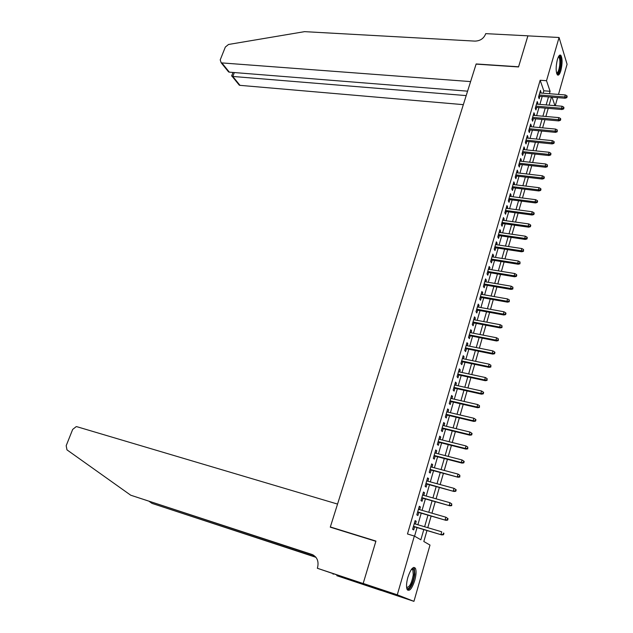<?xml version="1.0" encoding="UTF-8"?>
<svg xmlns="http://www.w3.org/2000/svg" width="633" height="633" viewBox="0 0 633 633"><rect width="100%" height="100%" fill="white"/><g stroke="black" fill="none" stroke-linecap="round" stroke-linejoin="round"><path stroke-width="0.95" d="M407.866 577.336C410.706 569.02 413.23 566.013 415.422 568.315C416.451 570.871 416.221 574.914 414.75 580.445C411.933 588.793 409.401 591.808 407.154 589.505C406.141 586.941 406.378 582.882 407.866 577.336M557.388 59.51C558.567 55.751 559.722 54.367 560.878 55.356C562.476 58.537 562.468 63.624 560.854 70.619C559.683 74.409 558.512 75.802 557.341 74.805C555.742 71.632 555.766 66.536 557.388 59.51M363.16 583.531L375.867 541.294L330.276 527.17L337.547 504.074L76.949 426.721L76.237 426.626L72.676 429.427L66.188 445.687L66.963 449.857L130.714 495.204L311.871 554.429C317.062 556.787 318.969 561.131 317.584 567.461L317.331 568.26L363.16 583.531L381.09 590.391L363.184 583.452L375.931 541.08L330.339 526.957L476.103 64.123L518.53 66.948L527.875 35.875L559.066 37.489L567.081 64.273L558.488 94.412M557.57 97.632L555.276 105.671M423.833 541.516L426.982 530.541M431.12 516.053L427.781 527.685L431.144 516.061M435.243 501.7L431.943 513.197L435.267 501.7M436.09 498.828L439.357 487.465L436.074 498.828M443.393 473.334L440.164 484.569L443.409 473.342M444.247 470.438L447.436 459.329M448.275 456.409L451.424 445.434L448.251 456.409M452.263 442.499L455.38 431.643L452.247 442.499M456.227 428.699L459.313 417.97M460.159 415.011L463.206 404.4L460.144 415.003M464.06 401.433L467.075 390.941M467.929 387.958L470.905 377.584M471.767 374.594L474.71 364.339L471.751 374.586M475.573 361.332L478.485 351.196L475.557 361.332M479.355 348.174L482.227 338.157L479.331 348.174M483.098 335.126L485.946 325.212L483.082 335.118M486.817 322.173L489.633 312.37L486.801 322.165M490.512 309.323L493.289 299.631M494.175 296.568L496.921 286.986L494.151 296.568M497.807 283.916L500.529 274.445M501.407 271.359L504.097 261.991M507.634 249.631L504.976 258.897L507.65 249.631M511.155 237.367L508.521 246.53L511.171 237.375M514.645 225.198L512.05 234.257L514.669 225.206M515.563 222.08L518.134 213.123M521.56 201.136L519.013 209.99L521.576 201.136M522.478 197.994L524.994 189.235L522.462 197.994M525.896 186.086L528.389 177.422M529.291 174.273L531.752 165.704M532.662 162.539L535.091 154.064L532.646 162.539M536.001 150.891L538.414 142.512L535.985 150.891M539.324 139.331L541.706 131.047L539.308 139.331M542.616 127.858L544.973 119.661L542.6 127.858M545.891 116.472L548.218 108.362L545.875 116.472M426.966 530.533L423.817 541.508L429.997 545.068L413.942 601.35L397.279 594.814L414.338 536.04L420.858 539.799L423.793 529.592M381.09 590.391L413.942 601.35M415.422 524.037L416.221 521.291L415.137 520.619L412.613 529.291L413.705 529.94L414.599 526.862M419.608 509.652L420.391 506.97L419.323 506.258L416.815 514.858L417.891 515.547L418.785 512.485M423.762 495.378L424.521 492.767L423.477 492.007L420.992 500.545L422.045 501.273L422.931 498.234M427.884 481.222L428.62 478.675L427.591 477.883L425.123 486.342L426.167 487.117L427.046 484.095M431.967 467.178L432.687 464.701L431.674 463.862L429.229 472.258L430.258 473.073L431.128 470.066M436.018 453.252L436.723 450.831L435.726 449.96L433.296 458.292L434.309 459.139L435.18 456.148M440.038 439.437L440.726 437.079L439.745 436.177L437.34 444.437L438.329 445.323L439.191 442.348M444.026 425.732L444.698 423.437L443.725 422.496L441.343 430.685L442.317 431.611L443.179 428.652M447.982 412.13L448.639 409.899L447.681 408.918L445.315 417.052L446.273 418.009L447.127 415.074M451.915 398.648L452.54 396.472L451.606 395.459L449.256 403.522L450.205 404.519L451.052 401.599M455.807 385.26L456.417 383.147L455.499 382.095L453.165 390.102L454.098 391.131L454.945 388.227M459.669 371.982L460.262 369.933L459.36 368.849L457.042 376.785L457.96 377.854L458.798 374.958M463.498 358.808L464.084 356.814L463.19 355.699L460.895 363.571L461.797 364.671L462.636 361.799M467.304 345.745L467.866 343.806L466.988 342.651L464.717 350.468L465.603 351.6L466.434 348.743M471.079 332.776L471.625 330.893L470.762 329.706L468.499 337.46L469.377 338.623L470.2 335.783M474.821 319.902L475.351 318.075L474.505 316.856L472.265 324.555L473.12 325.758L473.943 322.925M478.54 307.132L479.054 305.367L478.216 304.109L475.992 311.745L476.839 312.979L477.654 310.17M482.227 294.464L482.726 292.747L481.903 291.465L479.695 299.037L480.526 300.303L481.341 297.51M485.883 281.891L486.366 280.229L485.558 278.916L483.367 286.433L484.19 287.73L484.997 284.945M489.515 269.413L489.982 267.799L489.19 266.453L487.014 273.915L487.821 275.244L488.621 272.475M493.115 257.03L493.574 255.471L492.79 254.094L490.63 261.5L491.422 262.853L492.221 260.1M496.691 244.742L497.134 243.23L496.367 241.83L494.223 249.173L494.998 250.565L495.797 247.82M500.244 232.54L500.671 231.085L499.912 229.652L497.791 236.948L498.551 238.364L499.342 235.634M503.765 220.434L504.177 219.026L503.433 217.57L501.32 224.81L502.072 226.25L502.863 223.536M507.262 208.423L507.658 207.062L506.93 205.575L504.833 212.759L505.569 214.231L506.36 211.533M510.736 196.499L511.116 195.186L510.396 193.666L508.315 200.803L509.043 202.299L509.826 199.617M514.178 184.662L514.542 183.396L513.838 181.853L511.773 188.935L512.493 190.454L513.268 187.787M517.596 172.912L517.952 171.693L517.256 170.127L515.207 177.153L515.911 178.704L516.686 176.045M520.991 161.249L521.331 160.078L520.65 158.479L518.617 165.458L519.305 167.033L520.073 164.39M524.361 149.673L524.686 148.541L524.013 146.919L521.996 153.851L522.676 155.457L523.444 152.822M527.7 138.176L528.017 137.1L527.36 135.454L525.358 142.322L526.023 143.952L526.783 141.341M531.024 126.766L531.324 125.73L530.676 124.06L528.69 130.889L529.338 132.542L530.098 129.939M534.315 115.443L534.608 114.454L533.967 112.753L531.997 119.526L532.638 121.212L533.39 118.616M537.591 104.2L537.868 103.25L537.243 101.533L535.281 108.259L535.914 109.96L536.665 107.381M543.122 93.217L543.818 90.804L540.155 80.256L407.478 533.975L414.338 536.04M414.56 536.175L417.052 527.59M417.875 524.765L421.23 513.197M422.053 510.356L425.376 498.923M426.207 496.058L429.483 484.759M430.313 481.887L433.558 470.715M434.396 467.827L437.601 456.781M438.447 453.877L441.612 442.958M442.459 440.046L445.592 429.245M446.447 426.318L449.541 415.644M450.395 412.7L453.457 402.153M454.312 399.194L457.343 388.765M458.205 385.798L461.196 375.48M462.066 372.505L465.026 362.305M465.888 359.315L468.816 349.226M469.694 346.219L472.582 336.25M473.46 333.235L476.317 323.376M477.195 320.353L480.028 310.605M480.906 307.567L483.707 297.929M484.593 294.883L487.355 285.348M488.249 282.294L490.979 272.863M491.873 269.8L494.579 260.479M495.473 257.402L498.147 248.183M499.041 245.09L501.684 235.974M502.586 232.881L505.197 223.868M506.099 220.759L508.687 211.849M509.597 208.732L512.152 199.917M513.062 196.792L515.586 188.072M516.496 184.939L518.997 176.322M519.915 173.181L522.383 164.651M523.301 161.502L525.746 153.067M526.664 149.91L529.085 141.57M530.003 138.405L532.4 130.161M533.318 126.988L535.684 118.83M536.61 115.649L538.952 107.578M539.878 104.39L542.196 96.414M540.835 93.035L540.487 90.384L538.541 97.063L539.166 98.795L539.909 96.232M330.339 526.957L331.66 527.598M363.184 583.452L397.279 594.814M540.155 80.256L546.516 80.715L559.066 37.489M549.397 93.708L550.093 91.287L546.516 80.715M424.616 526.751L427.963 515.143M428.778 512.287L432.086 500.806M432.917 497.942L436.184 486.595M437.015 483.715L440.251 472.495M441.082 469.599L444.279 458.514M445.118 455.594L448.275 444.635M449.121 441.707L452.239 430.875M453.086 427.932L456.171 417.226M457.026 414.267L460.08 403.68M460.935 400.713L463.949 390.245M464.804 387.261L467.787 376.912M468.649 373.921L471.601 363.682M472.463 360.683L475.383 350.563M476.253 347.549L479.134 337.547M480.004 334.517L482.852 324.626M483.731 321.588L486.548 311.808M487.426 308.762L490.219 299.085M491.097 296.03L493.851 286.464M494.737 283.394L497.459 273.939M498.345 270.861L501.043 261.508M501.937 258.414L504.596 249.165M505.49 246.071L508.125 236.924M509.019 233.814L511.63 224.77M512.524 221.661L515.104 212.712M516.006 209.586L518.554 200.74M519.456 197.607L521.972 188.863M522.882 185.722L525.374 177.074M526.284 173.917L528.745 165.363M529.655 162.206L532.092 153.748M533.01 150.575L535.415 142.211M536.333 139.038L538.715 130.762M539.633 127.581L541.99 119.392M542.908 116.203L545.242 108.108M546.168 104.912L548.471 96.912M551.422 97.142L549.12 105.157M531.736 165.704L529.275 174.265M528.365 177.422L525.881 186.086M518.118 213.123L515.547 222.08M504.082 261.991L501.391 271.359M500.505 274.437L497.791 283.916M493.273 299.631L490.496 309.315M470.889 377.584L467.914 387.958M467.051 390.941L464.044 401.425M459.289 417.962L456.211 428.699M447.412 459.321L444.224 470.43M554.943 105.648L552.087 97.197M543.818 90.804L550.093 91.287M540.004 92.046L541.104 92.133M536.768 103.163L537.868 103.25M533.5 114.351L534.608 114.454M530.217 125.627L531.324 125.73M526.909 136.989L528.017 137.1M523.578 148.431L524.686 148.541M520.215 159.951L521.331 160.078M516.837 171.567L517.952 171.693M513.426 183.261L514.542 183.396M509.992 195.043L511.116 195.186M506.535 206.912L507.658 207.062M503.053 218.868L504.177 219.026M499.54 230.918L500.671 231.085M496.003 243.056L497.134 243.23M492.442 255.289L493.574 255.471M488.85 267.617L489.982 267.799M485.234 280.031L486.366 280.229M481.586 292.549L482.726 292.747M477.915 305.153L479.054 305.367M474.212 317.861L475.351 318.075M470.485 330.671L471.625 330.893M466.719 343.577L467.866 343.806M462.929 356.577L464.084 356.814M459.115 369.688L460.262 369.933M455.262 382.894L456.417 383.147M451.384 396.211L452.54 396.472M447.476 409.63L448.639 409.899M443.535 423.153L444.698 423.437M439.563 436.794L440.726 437.079M435.559 450.538L436.723 450.831M431.524 464.393L432.687 464.701M427.449 478.358L428.62 478.675M423.35 492.434L424.521 492.767M419.212 506.629L420.391 506.97M415.042 520.943L416.221 521.291M538.81 96.145L565.119 98.234L564.715 96.976L539.158 94.958M566.614 96.936L566.836 97.632L567.152 96.509L566.931 95.805L566.614 96.936L564.715 96.976L565.293 94.942L539.735 92.956M565.119 98.234L566.836 97.632M566.931 95.805L565.293 94.942M558.599 56.448C560.379 56.218 561.004 59.257 560.474 65.563C559.548 71.41 558.298 74.077 556.708 73.555M556.565 73.064C557.934 72.771 558.971 70.247 559.683 65.484C560.11 61.346 559.857 58.584 558.915 57.199L558.353 56.915M557.467 74.939C558.979 73.832 560.094 70.73 560.814 65.634C561.344 60.499 561.036 57.073 559.865 55.356L559.659 55.166M411.909 568.758L412.115 568.663C413.895 568.236 414.599 570.278 414.235 574.788C413.555 582.558 408.356 591.57 406.655 587.772M406.6 587.345C409.456 587.519 411.679 583.357 413.27 574.851L412.858 569.858L411.648 569.083M407.541 590.083C410.936 588.294 413.365 583.009 414.821 574.234L414.314 568.046L413.808 567.366M527.906 35.875L518.577 66.782L476.151 63.957L470.596 81.594L221.859 62.912L229.328 72.154L467.581 91.176M226.408 68.546L228.592 71.933L221.162 62.754L220.221 59.874L225.34 47.056L228.521 44.468L304.576 31.65L474.948 41.113C480.083 40.947 483.604 38.645 485.519 34.214L485.701 33.644L527.89 35.82M466.189 95.599L232.802 76.458L239.978 85.344L239.306 85.186L238.166 83.097M463.332 104.651L239.978 85.344M221.162 62.754L221.859 62.912M231.718 75.778L232.802 76.458L234.337 72.558M228.592 71.933L229.328 72.154M149.356 501.518L152.007 503.385L315.717 557.024M152.007 503.385L315.962 557.325M130.714 495.204L313.644 555.252M317.331 568.26L354.915 581.023L364.489 584.71L336.811 575.69L381.066 590.462M333.29 573.767L333.132 574.289M535.565 107.293L561.93 109.525L561.518 108.283L535.898 106.122M563.425 108.251L563.647 108.939L563.963 107.808L563.742 107.112L563.425 108.251L561.518 108.283L562.096 106.241L536.491 104.113M561.93 109.525L563.647 108.939M563.742 107.112L562.096 106.241M532.29 118.521L558.71 120.903L558.298 119.677L532.622 117.374M560.205 119.645L560.434 120.325L560.759 119.186L560.529 118.498L560.205 119.645L558.298 119.677L558.876 117.619L533.215 115.348M558.71 120.903L560.434 120.325M560.529 118.498L558.876 117.619M528.998 129.836L555.473 132.36L555.046 131.158L529.323 128.713M556.961 131.126L557.198 131.799L557.293 129.971L556.961 131.126L555.046 131.158L555.632 129.085L529.916 126.663M555.473 132.36L557.198 131.799M557.293 129.971L555.632 129.085M525.675 141.23L552.213 143.905L551.778 142.718L525.991 140.13M553.701 142.694L553.938 143.351L554.263 142.196L554.025 141.531L553.701 142.694L551.778 142.718L552.372 140.637L526.593 138.065M552.213 143.905L553.938 143.351M554.025 141.531L552.372 140.637M522.328 152.703L548.922 155.536L548.479 154.373L522.644 151.627M550.409 154.341L550.655 154.99L550.987 153.827L550.742 153.17L550.409 154.341L548.479 154.373L549.08 152.268L523.246 149.554M548.922 155.536L550.655 154.99M550.742 153.17L549.08 152.268M518.965 164.271L545.614 167.254L545.163 166.107L519.266 163.219M547.094 166.083L547.347 166.724L547.426 164.904L547.094 166.083L545.163 166.107L545.765 163.987L519.875 161.122M545.614 167.254L547.347 166.724M547.426 164.904L545.765 163.987M515.571 175.919L542.275 179.06L541.816 177.928L515.871 174.89M543.763 177.905L544.008 178.538L544.348 177.351L544.095 176.726L543.763 177.905L541.816 177.928L542.418 175.8L516.481 172.777M542.275 179.06L544.008 178.538M544.095 176.726L542.418 175.8M512.152 187.653L538.912 190.952L538.446 189.845L512.445 186.648M540.392 189.821L540.653 190.438L540.993 189.251L540.732 188.626L540.392 189.821L538.446 189.845L539.055 187.692L513.062 184.519M538.912 190.952L540.653 190.438M540.732 188.626L539.055 187.692M508.703 199.474L535.526 202.94L535.051 201.848L508.987 198.493M537.006 201.832L537.267 202.433L537.607 201.231L537.346 200.621L537.006 201.832L535.051 201.848L535.668 199.68L509.612 196.349M535.526 202.94L537.267 202.433M537.346 200.621L535.668 199.68M505.237 211.382L532.116 215.014L531.633 213.946L505.514 210.425M533.595 213.93L533.856 214.524L534.205 213.305L533.935 212.712L533.595 213.93L531.633 213.946L532.25 211.762L506.139 208.273M532.116 215.014L533.856 214.524M533.935 212.712L532.25 211.762M501.74 223.378L528.674 227.176L528.183 226.131L502.009 222.452M530.153 226.116L530.422 226.701L530.77 225.475L530.494 224.889L530.153 226.116L528.183 226.131L528.808 223.932L502.642 220.276M528.674 227.176L530.422 226.701M530.494 224.889L528.808 223.932M498.218 235.468L525.208 239.44L524.71 238.412L498.48 234.566M526.688 238.396L526.965 238.965L527.313 237.739L527.036 237.161L526.688 238.396L524.71 238.412L525.335 236.188L499.12 232.374M525.208 239.44L526.965 238.965M527.036 237.161L525.335 236.188M494.666 247.645L521.719 251.792L521.212 250.779L494.927 246.767M523.19 250.771L523.475 251.333L523.546 249.529L523.19 250.771L521.212 250.779L521.845 248.547L495.568 244.567M521.719 251.792L523.475 251.333M523.546 249.529L521.845 248.547M491.089 259.918L518.205 264.238L517.683 263.249L491.343 259.071M519.669 263.241L519.962 263.795L520.025 261.991L519.669 263.241L517.683 263.249L518.316 261.002L491.991 256.848M518.205 264.238L519.962 263.795M520.025 261.991L518.316 261.002M487.489 272.285L514.661 276.779L514.131 275.814L487.734 271.462M516.124 275.814L516.417 276.344L516.773 275.086L516.481 274.548L516.124 275.814L514.131 275.814L514.771 273.543L488.383 269.223M514.661 276.779L516.417 276.344M516.481 274.548L514.771 273.543M483.857 284.747L511.084 289.416L510.546 288.474L484.095 283.948M512.548 288.474L512.849 288.996L512.912 287.208L512.548 288.474L510.546 288.474L511.195 286.195L484.751 281.693M511.084 289.416L512.849 288.996M512.912 287.208L511.195 286.195M480.202 297.304L507.484 302.155L506.938 301.237L480.423 296.537M508.948 301.237L509.249 301.751L509.312 299.955L508.948 301.237L506.938 301.237L507.587 298.934L481.088 294.266M507.484 302.155L509.249 301.751M509.312 299.955L507.587 298.934M476.514 309.956L503.86 314.989L503.298 314.103L476.728 309.213M505.316 314.103L505.625 314.601L505.989 313.311L505.68 312.813L505.316 314.103L503.298 314.103L503.955 311.776L477.401 306.926M503.86 314.989L505.625 314.601M505.68 312.813L503.955 311.776M472.804 322.711L500.197 327.934L499.635 327.063L473.009 321.991M501.66 327.063L501.969 327.554L502.024 325.766L501.66 327.063L499.635 327.063L500.292 324.721L473.682 319.689M500.197 327.934L501.969 327.554M502.024 325.766L500.292 324.721M469.061 335.553L496.517 340.973L495.94 340.127L469.259 334.873M497.965 340.135L498.29 340.601L498.337 338.821L497.965 340.135L495.94 340.127L496.604 337.769L469.931 332.547M496.517 340.973L498.29 340.601M498.337 338.821L496.604 337.769M465.287 348.506L492.798 354.108L492.213 353.293L465.477 347.849M494.254 353.301L494.579 353.76L494.951 352.439L494.626 351.98L494.254 353.301L492.213 353.293L492.885 350.911L466.157 345.507M492.798 354.108L494.579 353.76M494.626 351.98L492.885 350.911M461.481 361.554L489.056 367.362L488.454 366.562L461.663 360.937M490.504 366.578L490.836 367.021L490.884 365.241L490.504 366.578L488.454 366.562L489.135 364.165L462.351 358.571M489.056 367.362L490.836 367.021M490.884 365.241L489.135 364.165M457.651 374.712L485.282 380.71L484.672 379.942L457.825 374.119M486.73 379.958L487.062 380.386L487.109 378.613L486.73 379.958L484.672 379.942L485.361 377.521L458.514 371.737M485.282 380.71L487.062 380.386M487.109 378.613L485.361 377.521M453.79 387.966L481.476 394.169L480.858 393.425L453.948 387.404M482.924 393.441L483.264 393.861L483.644 392.507L483.303 392.088L482.924 393.441L480.858 393.425L481.547 390.988L454.652 385.006M481.476 394.169L483.264 393.861M483.303 392.088L481.547 390.988M449.897 401.33L477.646 407.731L477.013 407.019L450.047 400.8M479.086 407.035L479.434 407.438L479.466 405.674L479.086 407.035L477.013 407.019L477.709 404.558L450.751 398.379M477.646 407.731L479.434 407.438M479.466 405.674L477.709 404.558M445.972 414.797L473.777 421.412L473.136 420.716L446.115 414.299M475.217 420.747L475.565 421.127L475.953 419.758L475.605 419.37L475.217 420.747L473.136 420.716L473.84 418.247L446.827 411.861M473.777 421.412L475.565 421.127M475.605 419.37L473.84 418.247M442.016 428.367L469.884 435.195L469.235 434.531L442.15 427.908M471.316 434.562L471.672 434.926L472.068 433.542L471.704 433.17L471.316 434.562L469.235 434.531L469.939 432.038L442.871 425.447M469.884 435.195L471.672 434.926M471.704 433.17L469.939 432.038M438.028 442.056L465.951 449.09L465.295 448.457L438.155 441.62M467.383 448.488L467.747 448.844L467.779 447.088L467.383 448.488L465.295 448.457L466.007 445.941L438.875 439.144M465.951 449.09L467.747 448.844M467.779 447.088L466.007 445.941M434.009 455.847L461.995 463.103L461.322 462.494L434.127 455.451M463.419 462.533L463.791 462.865L464.187 461.457L463.815 461.117L463.419 462.533L461.322 462.494L462.035 459.962L434.855 452.951M461.995 463.103L463.791 462.865M463.815 461.117L462.035 459.962M429.957 469.749L457.999 477.227L430.068 469.385M459.423 476.689L459.803 477.013L459.827 475.264L459.423 476.689L457.319 476.649L458.039 474.093L430.796 466.869M457.999 477.227L459.803 477.013M459.827 475.264L458.039 474.093M425.874 483.77L453.98 491.469L425.969 483.438M455.396 490.963L455.784 491.263L456.187 489.839L455.8 489.531L455.396 490.963L453.283 490.915L454.011 488.344L426.713 480.906M453.98 491.469L455.784 491.263M455.8 489.531L454.011 488.344M421.76 497.902L449.921 505.83L421.847 497.609M451.329 505.356L451.725 505.64L451.74 503.908L451.329 505.356L449.208 505.308L449.944 502.705L422.591 495.046M449.921 505.83L451.725 505.64M451.74 503.908L449.944 502.705M417.606 512.152L445.83 520.31L417.685 511.891M447.238 519.867L447.634 520.136L448.045 518.68L447.65 518.403L447.238 519.867L445.11 519.812L445.846 517.193L418.437 509.312M445.83 520.31L447.634 520.136M447.65 518.403L445.846 517.193M413.42 526.514L441.699 534.909L413.484 526.292M443.108 534.497L443.511 534.75L443.923 533.287L443.519 533.026L443.108 534.497L440.972 534.442L441.715 531.799L414.243 523.689M443.519 533.026L443.923 533.287M441.699 534.909L443.511 534.75M312.955 554.872L311.871 554.429M558.235 57.16L558.915 57.199M411.41 569.399L412.858 569.858M239.306 85.186L232.169 76.364M233.023 72.455L231.623 76.015"/></g></svg>
